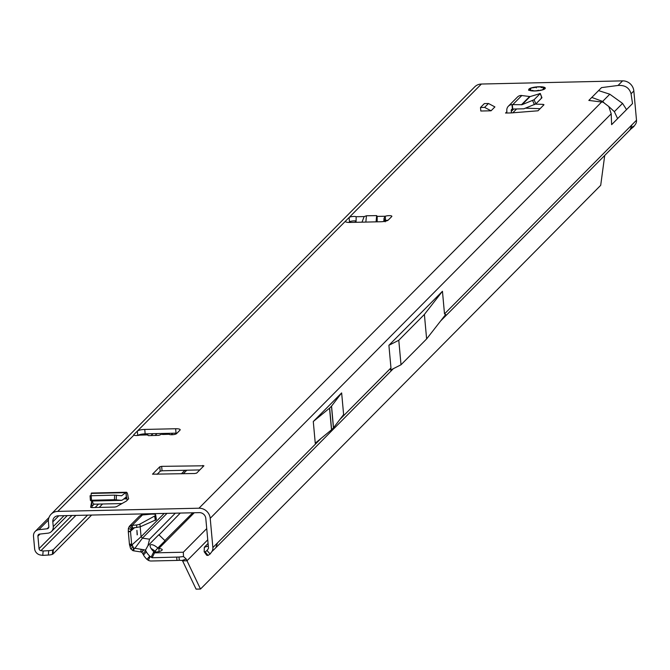 <?xml version="1.0" encoding="UTF-8"?>
<svg xmlns="http://www.w3.org/2000/svg" width="670" height="670" viewBox="0 0 670 670"><rect width="100%" height="100%" fill="white"/><g stroke="black" fill="none" stroke-linecap="round" stroke-linejoin="round"><path stroke-width="1" d="M141.01 435.098L139.636 435.14A3.819 0.913 174.8 0 1 136.554 435.525A3.819 0.913 174.8 0 1 133.715 434.905A3.819 0.913 174.8 0 1 133.841 434.637L137.333 431.12A6.105 1.466 174.8 0 1 144.754 429.437L175.641 428.741A6.105 1.466 174.8 0 1 180.18 429.738A6.105 1.466 174.8 0 1 179.987 430.157L176.495 433.683A3.819 0.913 174.8 0 1 171.855 434.738A3.819 0.913 174.8 0 1 169.108 434.277L162.609 434.47M534.911 90.986A8.316 1.993 -5.2 0 0 545.296 88.113A8.316 1.993 -5.2 0 0 539.107 86.748A8.316 1.993 -5.2 0 0 528.722 89.621A8.316 1.993 -5.2 0 0 534.911 90.986M91.623 501.922L92.075 506.269L91.623 501.922L90.618 507.307L91.748 507.584L114.67 507.064L116.413 506.721L126.387 501.068L128.657 498.773L128.054 496.797A6.105 1.625 -91.3 0 0 126.379 492.249A6.105 1.625 -91.3 0 0 126.019 492.408L126.421 496.839L122.551 499.937L121.379 500.339L114.403 499.711L114.67 495.138L121.639 495.758L126.019 492.408M94.344 503.982A6.105 1.625 -91.3 0 1 93.942 504.183A6.105 1.625 -91.3 0 1 92.452 501.06L91.673 501.847M491.06 110.793L494.904 106.907L488.472 103.498L484.343 103.59L480.499 107.476L480.817 111.019L491.06 110.793L484.619 107.384L488.472 103.498M543.303 105.441L543.202 104.386L535.531 104.11M543.202 104.386L543.99 104.746L537.993 110.793L511.252 112.92A6.105 5.703 -135.3 0 0 511.31 111.438L511.227 110.55A1.524 1.424 44.7 0 1 512.408 109.051L512.006 104.621A6.105 5.703 -135.3 0 0 506.813 110.651L506.897 111.538A1.524 1.424 44.7 0 1 505.557 113.046L511.252 112.92M377.16 221.829L377.193 216.385L376.649 215.614L366.431 215.773L364.153 216.586L361.993 222.172M383.801 221.502L384.052 218.177L385.225 216.259A3.819 0.913 174.8 0 1 389.379 215.648A3.819 0.913 174.8 0 1 391.866 216.276A3.819 0.913 174.8 0 1 391.749 216.544L388.257 220.061A6.105 1.466 174.8 0 1 380.828 221.745L349.941 222.44A6.105 1.466 174.8 0 1 345.402 221.443A6.105 1.466 174.8 0 1 345.603 221.025L349.087 217.499A3.819 0.913 174.8 0 1 352.361 216.536A3.819 0.913 174.8 0 1 356.155 216.712L356.164 216.745M147.408 434.914L148.464 435.651L158.832 435.349L160.968 434.52M43.14 550.991L40.937 550.656A2.136 1.993 44.7 0 1 39.044 548.663L37.914 536.201A2.136 1.993 44.7 0 1 39.605 534.099L47.93 533.178A6.717 6.273 -135.3 0 0 51.548 531.452A6.717 6.273 -135.3 0 0 53.248 526.578L52.821 521.846A6.105 5.703 44.7 0 1 58.164 515.808L199.375 512.634A6.105 5.703 44.7 0 1 205.799 518.413L208.462 547.666A2.136 1.993 44.7 0 1 208.102 549.006L206.996 550.514L210.112 553.998L211.737 551.779A6.717 6.273 -135.3 0 0 211.846 551.628A6.717 6.273 -135.3 0 0 212.876 547.566L210.213 518.312A10.687 9.975 44.7 0 0 198.973 508.212L57.762 511.386A10.687 9.975 44.7 0 0 51.113 514.192A10.687 9.975 44.7 0 0 48.407 521.947L48.835 526.67A2.136 1.993 -135.3 0 1 47.143 528.772L38.818 529.702A6.717 6.273 44.7 0 0 35.2 531.427A6.717 6.273 44.7 0 0 33.5 536.302L34.631 548.764A6.717 6.273 44.7 0 0 40.56 555.036L42.771 555.371L43.14 550.991L48.709 550.673L48.34 555.053L42.771 555.371M603.796 102.418L602.648 101.413L591.794 97.435L588.83 100.425L603.134 102.192L608.77 106.505L611.199 113.799L611.618 124.662L617.606 118.623L614.365 111.664L608.77 106.505M601.534 87.611L598.57 90.601L609.792 94.202L622.556 103.398L626.534 109.612L632.522 103.574L631.056 93.775C629.314 87.753 624.976 84.99 618.042 85.467L601.534 87.611M51.113 514.192L474.745 86.849A10.687 9.975 -135.3 0 1 481.387 84.035L622.597 80.869A10.687 9.975 -135.3 0 1 633.837 90.969L636.5 120.223A6.717 6.273 44.7 0 1 635.369 124.436L633.736 126.655L629.683 130.064M203.923 465.784L196.687 473.087L194.828 473.506L152.509 474.184L159.795 466.772L161.654 466.354L203.923 465.784M92.075 506.269L94.143 504.175M92.025 506.353L91.798 507.575M540.079 108.691L525.473 108.163M157.073 474.36L160.205 471.203L162.056 470.784L199.811 469.93M348.978 222.44L349.489 221.929A3.819 0.913 174.8 0 1 352.311 221.025A3.819 0.913 174.8 0 1 356.046 221M137.844 435.441A6.105 1.466 174.8 0 1 145.155 433.858L176.042 433.163A6.105 1.466 174.8 0 1 177.006 433.163M385.166 221.812L385.627 220.69A3.819 0.913 174.8 0 1 388.139 220.17M364.153 216.586L356.155 216.712L356.055 222.306M377.193 216.385L385.225 216.259L385.627 220.69M313.284 421.522L315.252 443.188L331.508 429.83A6.105 1.466 174.8 0 0 331.608 429.73L333.434 427.896A6.105 1.466 174.8 0 0 333.518 427.795L343.618 414.571L341.641 392.913L331.55 406.129A6.105 1.466 174.8 0 1 331.466 406.229L329.64 408.064A6.105 1.466 174.8 0 1 329.531 408.164L313.284 421.522L341.641 392.913M390.962 367.922L388.901 345.301L442.451 291.283L444.503 313.903L445.676 314.498L426.623 338.936L401.02 364.765L390.585 370.083L390.962 367.922L339.941 419.387M211.846 551.628L215.79 547.784L217.499 542.909L321.165 438.322M440.634 320.964L630.177 129.762L631.877 124.888L636.5 120.223M208.32 546.058L204.333 547.248L208.077 543.471M152.199 433.699L151.378 435.542A857.935 205.732 -5.2 0 0 151.353 435.567M52.737 549.928L52.369 554.308L52.964 554.056L53.332 549.676L52.737 549.928A9.162 2.588 -175.2 0 1 48.709 550.673M52.369 554.308A9.162 2.588 -175.2 0 1 48.34 555.053M53.332 549.676L87.561 515.146M95.14 507.5L98.532 504.083M167.86 434.143L168.664 433.331M52.964 554.056L91.623 515.054M99.194 507.416L102.594 503.991M171.244 434.738L172.726 433.239M210.112 553.998L208.027 555.422L206.762 555.296L204.166 551.737L205.137 551.896L206.996 550.514M204.333 547.248L204.166 551.737M205.137 551.896L208.027 555.422M401.02 364.765L398.784 340.26L424.386 314.439L442.451 291.283M388.901 345.301L398.784 340.26M426.623 338.936L424.386 314.439M385.141 221.008L384.052 218.177M365.845 222.088L366.431 215.773M376.071 221.854L376.649 215.614M512.006 104.621L522.031 104.696L534.065 99.755L540.213 93.557L530.087 96.581L521.093 95.45A6.105 5.703 -135.3 0 0 517.449 97.049L508.363 106.22M534.065 99.755L535.891 103.858L541.888 97.812L540.213 93.557L539.501 93.566M535.891 103.858L523.856 108.8L512.408 109.051M541.176 97.828L541.888 97.812L541.176 97.828M512.324 104.604L512.726 109.034L511.227 110.55M484.619 107.384L480.499 107.476M90.994 495.666L91.304 493.187A6.105 1.625 -91.3 0 1 91.664 493.028L126.379 492.249M127.166 500.281A6.105 1.625 -91.3 0 1 126.982 498.849L126.421 496.839M121.639 495.758L120.952 495.683M91.195 495.666L91.514 500.23L90.4 500.331L90.073 495.758L114.67 495.138M91.514 500.23L114.403 499.711M90.073 495.758L90.391 500.322L91.204 501.018L121.555 500.348L91.229 501.026M126.303 496.922L125.901 492.492M541.343 86.974L541.201 86.916A7.839 1.884 -5.2 0 0 538.99 86.874A7.839 1.884 -5.2 0 0 536.586 87.016L534.049 87.611A2.747 0.662 -5.2 0 0 531.98 87.854A7.839 1.884 -5.2 0 0 530.967 88.189A2.747 0.662 -5.2 0 0 530.715 88.708L528.613 90.316L528.948 89.621A8.107 1.943 174.8 0 0 529.392 90.308M536.31 87.293L536.335 87.904M544.459 87.586L544.576 87.678A8.107 1.943 174.8 0 1 544.953 87.971L544.702 87.879A7.839 1.884 -5.2 0 0 544.316 87.577A2.747 0.662 -5.2 0 0 542.658 87.41L541.477 87.226M159.1 551.51L158.823 548.521L157.844 548.01L155.013 551.209A7.63 2.73 -138.5 0 0 151.127 548.562M165.046 540.74L158.832 534.71L165.046 540.74L157.844 548.01A7.63 2.73 41.5 0 0 150.432 545.011A7.63 2.73 41.5 0 0 150.39 545.053A7.63 2.73 41.5 0 0 154 551.887L155.18 552.197A7.63 1.834 174.8 0 0 162.224 549.718A7.63 1.834 174.8 0 0 158.823 548.521L194.283 512.751M137.317 534.794L136.915 530.364L137.149 534.869M175.339 513.178L149.561 539.183L147.944 545.698L145.449 550.179A3.057 1.089 -138.5 0 1 145.708 550.606L146.353 551.812A9.162 3.275 41.5 0 0 149.77 556.15L146.939 559.35A9.162 3.275 -138.5 0 1 143.514 555.011L146.353 551.812M604.725 155.432L600.705 185.314L200.498 589.039L196.084 589.131L182.583 560.865L186.997 560.765L186.227 559.04L183.496 556.569L183.32 552.222L154.519 552.867L152.14 557.742L149.77 556.15M152.14 557.742L179.024 557.038L179.317 560.296A9.162 2.194 174.8 0 1 176.981 560.422L176.687 557.189M150.097 556.46L148.355 560.338A6.105 5.703 44.7 0 0 151.244 560.999L176.981 560.422M148.355 560.338L146.939 559.35M186.227 559.04L182.114 560.455L179.317 560.296M183.496 556.569L179.024 557.038M129.218 526.452L139.042 516.545A6.105 5.703 -135.3 0 1 142.434 514.962L150.591 514.208A6.867 1.516 170.9 0 1 155.641 514.861A6.867 1.516 170.9 0 1 155.423 515.339L154.946 515.825A3.057 0.67 170.9 0 1 154.644 516.034L139.863 524.133L140.29 526.796L132.534 528.019L131.069 529.669L128.389 528.354L128.288 531.352L130.499 531.302L128.297 531.603L129.436 544.191L131.655 544.141L132.392 545.539L130.039 546.486L130.315 547.901L130.868 548.872L132.936 546.578L133.539 547.901L132.819 550.623L130.868 548.872M132.392 545.539L132.936 546.578M164.192 513.429L141.077 536.745L131.806 545.02L129.578 545.07L130.039 546.486M131.069 529.669L130.499 531.302L134.502 527.734M128.389 528.354L129.452 526.252L131.353 525.498A6.105 5.703 44.7 0 1 132.107 525.381L132.534 528.019M143.514 555.011L142.877 553.805A3.057 1.089 -138.5 0 0 141.705 552.331L143.966 549.777L134.042 548.152L133.816 550.857A6.105 5.703 44.7 0 1 132.819 550.623M128.313 531.821L130.516 531.561M131.655 544.141L130.524 531.771M129.578 545.07L129.436 544.191M133.816 550.857L140.884 551.938L141.11 549.333M132.886 546.678L130.859 548.981M140.181 526.838L141.077 536.745L142.434 538.161L167.014 513.362M131.353 525.498L132.149 528.186L131.513 528.722L129.444 526.268M136.881 527.508L136.471 524.97L132.107 525.381L142.434 514.962M149.561 539.183L142.434 538.161L134.846 548.378M156.202 552.072L155.013 551.209M145.449 550.179L143.966 549.777M141.705 552.331L141.613 552.247A1.524 1.424 -135.3 0 0 140.884 551.938M143.489 549.702L141.613 552.247M133.539 547.901L134.042 548.152M150.038 513.748L148.036 514.434L147.936 513.789M141.236 515.205L141.914 513.932M155.641 514.861L156.353 519.267A6.867 1.516 170.9 0 1 156.135 519.753L140.29 526.796M136.471 524.97A3.057 0.67 -9.1 0 0 139.863 524.133M182.583 560.865L182.114 560.455M207.75 539.827L186.997 560.765L200.498 589.039M155.18 552.197L154.51 552.867L153.405 552.499L154 551.887M158.798 535.129L180.289 513.069M164.87 540.581L192.759 512.784M57.762 511.386L133.883 435.14M505.557 113.046L506.905 111.689M345.67 221.82L345.603 221.025L137.333 431.12L137.727 435.458M139.636 435.14L147.743 434.905M198.973 508.212L601.744 101.907M591.794 97.435L598.57 90.601M618.042 85.467L622.597 80.869M481.387 84.035L349.087 217.499L349.489 221.929M444.503 313.903L631.877 124.888M631.056 93.775L633.837 90.969M617.606 118.623L626.534 109.612M210.213 518.312L611.199 113.799M212.876 547.566L217.499 542.909M37.914 536.201L40.041 534.057M71.916 515.498L39.044 548.663M53.248 526.578L64.052 515.674M144.192 434.838L145.155 433.858L144.754 429.437M354.849 222.331L356.046 221.125M52.821 521.846L58.818 515.791M138.564 435.349L139.084 434.822M349.614 222.448L350.686 221.36M48.835 527.072L47.143 528.772M48.416 520.02L38.818 529.702M153.028 433.683L152.274 434.445M40.937 550.656L75.877 515.414M155.13 435.458L156.981 433.591M614.365 111.664L622.556 103.398M602.648 101.413L609.792 94.202M329.531 408.164L331.508 429.83M329.64 408.064L331.608 429.73M331.466 406.229L333.434 427.896M331.55 406.129L333.518 427.795M175.641 428.741L176.042 433.163M202.843 465.432L202.96 466.756M161.654 466.354L162.056 470.784M159.795 466.772L160.205 471.203M512.81 104.595L521.83 95.5M521.394 104.813L529.518 96.622M522.031 104.696L530.087 96.581M511.31 111.438L513.664 109.059M534.426 104.637L532.6 100.534M91.237 493.421L125.684 492.643M123.816 498.924L126.982 498.849M124.963 498.003L126.898 497.961M116.438 495.172L116.178 499.753M529.736 89.42L529.208 89.445A7.839 1.884 -5.2 0 0 530.464 90.458L533.069 90.584A2.747 0.662 -5.2 0 0 534.342 90.869A7.839 1.884 -5.2 0 0 535.74 90.835A2.747 0.662 -5.2 0 0 537.65 90.475L540.146 90.45M540.087 90.458L538.01 90.768M532.776 90.349L530.891 90.743M538.688 90.684L538.429 90.224M540.397 90.132L540.623 90.232A7.839 1.884 -5.2 0 0 543.973 89.127L543.135 88.666L543.914 88.415A2.747 0.662 -5.2 0 0 544.702 87.879L545.028 88.147A3.057 0.729 174.8 0 1 544.157 88.742L544.191 89.177M530.715 88.708L530.447 89.043A3.057 0.729 174.8 0 1 530.339 88.876A3.057 0.729 174.8 0 1 530.615 88.532M543.914 88.415L543.387 89.093M533.069 90.584L532.533 90.936M531.109 90.777L530.9 90.349M543.135 88.666L543.177 89.085M530.38 89.319L530.749 88.323M531.88 87.879L534.049 87.611M529.744 89.412L530.774 89.328M534.065 87.594L536.636 87.142M541.008 87.502L541.586 87.435M542.7 87.41L544.97 87.988M147.944 545.698L158.606 534.945M151.052 557.323L153.405 552.499M183.32 552.222L206.728 528.605M131.68 544.341L129.461 544.392M142.877 553.805L145.708 550.606M186.779 470.223L183.27 473.765M155.423 515.339L156.135 519.753M154.946 515.825L155.649 520.18M154.644 516.034L155.339 520.339M169.292 434.101L161.855 434.319M147.501 434.738L140.398 434.947M215.79 547.784L393.34 368.676M148.363 433.792L147.417 434.738M67.251 515.607L51.548 531.452M48.985 517.516L35.2 531.427M630.47 129.444L633.326 126.236L631.475 127.777M512.718 112.887L516.444 109.126M541.938 97.711L540.263 93.457M93.942 504.183L122.024 503.555M536.586 87.008L541.243 86.907L541.787 87.644M545.037 88.147L545.079 88.633M530.883 88.197L531.93 87.854M541.611 87.427L542.675 87.401M544.241 89.227L543.11 89.177M181.403 473.807L184.92 470.265"/></g></svg>
